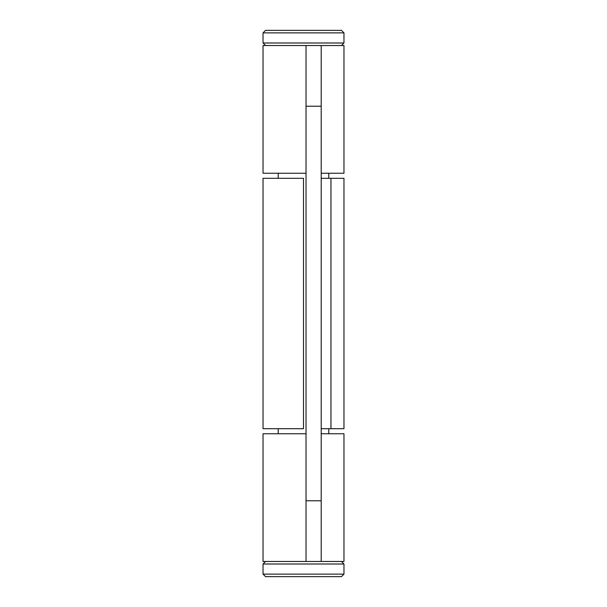 <?xml version="1.0" encoding="UTF-8"?>
<svg xmlns="http://www.w3.org/2000/svg" width="607" height="607" viewBox="0 0 607 607"><rect width="100%" height="100%" fill="white"/><g stroke="black" fill="none" stroke-linecap="round" stroke-linejoin="round"><path stroke-width="0.91" d="M303.5 178.306L263.036 178.306L263.036 428.694L303.5 428.694L303.5 178.306M321.202 428.694L343.964 428.694L343.964 178.306L321.202 178.306M321.202 45.525L321.202 561.475L306.027 561.475L306.027 45.525L321.202 45.525L306.027 45.525M321.202 433.755L343.964 433.755L343.964 561.475L263.036 561.475L263.036 433.755L306.027 433.755M321.202 173.245L343.964 173.245L343.964 45.525L263.036 45.525L263.036 173.245L306.027 173.245M343.964 574.123L263.036 574.123L265.562 576.65L341.438 576.65L343.964 574.123L343.964 564.002L263.036 564.002L263.036 574.123M343.964 32.877L341.438 30.35L265.562 30.35L263.036 32.877L343.964 32.877L343.964 42.998L263.036 42.998L265.562 45.525M330.959 178.306L330.959 428.694M321.202 106.225L306.027 106.225M321.202 500.775L306.027 500.775M278.211 433.755L278.211 428.694M278.211 178.306L278.211 173.245M343.964 564.002L341.438 561.475M341.438 45.525L343.964 42.998M328.789 433.755L328.789 428.694M328.789 178.306L328.789 173.245M265.562 561.475L263.036 564.002M263.036 32.877L263.036 42.998"/></g></svg>
